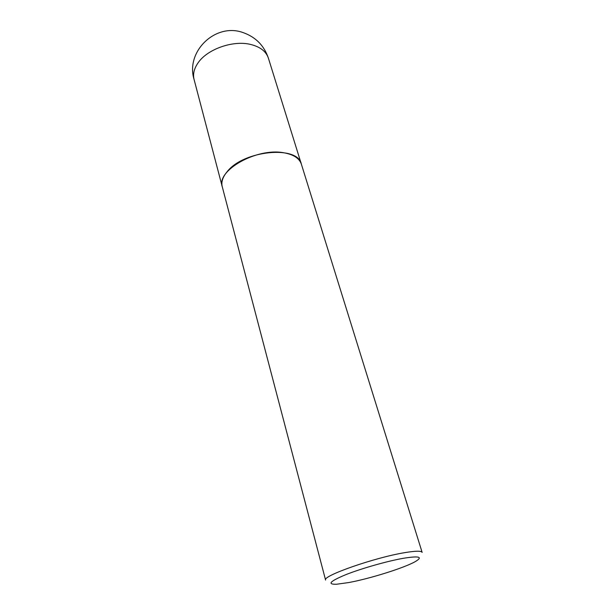 <?xml version="1.0" encoding="UTF-8"?>
<svg xmlns="http://www.w3.org/2000/svg" width="615" height="615" viewBox="0 0 615 615"><rect width="100%" height="100%" fill="white"/><g stroke="black" fill="none" stroke-linecap="round" stroke-linejoin="round"><path stroke-width="0.92" d="M301.342 164.074L301.319 164.005C297.929 145.155 243.602 150.26 227.112 171.723C222.699 177.035 221.077 182.025 222.238 186.683L222.261 186.752M283.669 152.743C256.555 147.531 215.996 170.709 222.276 186.829L325.589 580.076C321.845 576.047 374.796 557.49 404.831 552.639C415.663 550.832 421.436 550.748 422.136 552.393L301.365 164.151C299.359 158.255 293.463 154.457 283.669 152.743M403.455 558.274C387.381 561.095 361.766 568.368 345.991 574.595C329.978 581.237 326.819 584.458 336.528 584.25L348.813 582.543C369.976 578.638 403.786 568.06 415.071 561.726C423.351 556.875 419.476 555.722 403.455 558.274M194.079 79.481C185.376 51.622 215.442 22.386 243.186 32.618C255.748 37.108 264.143 45.618 268.394 58.171C266.141 51.468 260.306 46.909 250.866 44.503C233.277 39.96 207.247 49.1 197.992 62.961C194.056 68.688 192.749 74.192 194.079 79.481L222.238 186.683M268.394 58.171L301.319 164.005"/></g></svg>
